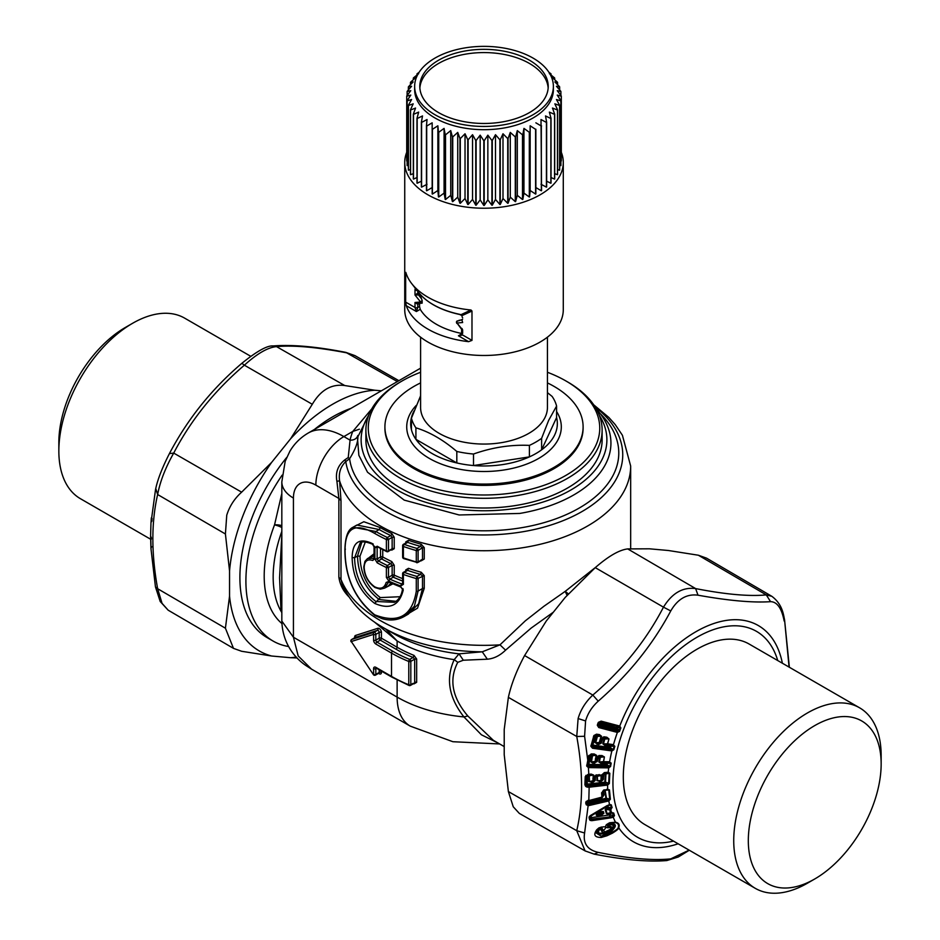 <?xml version="1.0" encoding="UTF-8"?>
<svg xmlns="http://www.w3.org/2000/svg" width="940" height="940" viewBox="0 0 940 940"><rect width="100%" height="100%" fill="white"/><g stroke="black" fill="none" stroke-linecap="round" stroke-linejoin="round"><path stroke-width="1.41" d="M553.39 612.152L531.147 628.096L505.567 650.163L499.986 644.84L525.307 620.846L543.931 606.265L565.222 591.354L568.383 593.927M595.807 567.161L565.222 591.354L567.067 595.373M281.824 610.988L280.896 608.074L281.824 608.838M281.824 534.754L279.568 577.771L280.896 608.074M281.824 525.625A7.931 2.832 6.8 0 0 274.539 524.861L281.824 493.477M288.568 646.52A131.201 75.752 -60 0 1 273.082 641.057A131.201 75.752 -60 0 1 282.153 475.123M413.118 683.345L410.815 684.673L410.815 661.372A1.586 0.917 -120 0 0 409.699 659.422A1.586 0.74 -67.9 0 0 408.782 661.466A130.801 75.517 0 0 1 391.522 653.089A1.586 0.917 120 0 1 392.65 651.15A129.215 74.601 0 0 0 409.699 659.422L413.118 657.459L414.669 659.14L414.669 682.452A1.586 0.917 180 0 1 416.667 682.323L414.023 683.885L413.118 683.345M402.931 588.616L403.213 590.179L400.452 586.313A154.583 89.253 180 0 1 388.643 581.472L389.63 582.048L388.279 582.612L384.648 588.111L380.289 589.168L375.037 587.547C368.034 582.483 364.285 575.562 363.804 566.808L364.943 561.356L367.564 558.513L374.049 555.822M599.309 415.292A122.87 70.935 180 0 1 518.61 507.894A122.87 70.935 180 0 1 394.236 488.26A122.87 70.935 180 0 1 368.715 415.292M596.324 408.982A126.924 73.285 180 0 1 610.589 437.676A126.924 73.285 180 0 1 519.75 513.44L459.143 514.979L404.212 500.115L367.517 472.221L358.857 455.301L357.447 437.676L371.711 408.982M365.319 541.981L359.985 556.198C360.431 573.635 367.199 587.441 380.312 597.593L400.041 596.724M361.782 542.239L357.529 556.045C358.034 574.317 365.261 588.816 379.196 599.532L395.987 601.318M273.082 641.057L267.066 637.579A131.201 75.752 -60 0 1 286.665 457.498M314.454 429.439A131.201 75.752 -60 0 1 350.879 408.406M400.452 586.313A1.586 0.705 110.4 0 0 400.757 587.03L402.473 589.192C401.603 595.361 398.936 599.72 394.471 602.317L375.824 601.482C362.112 590.837 355.026 576.255 354.591 557.737L360.173 542.909C361.865 541.17 365.977 541.605 372.51 544.213L374.049 546.81L374.049 558.348A1.586 0.917 0 0 0 374.52 558.995L374.52 547.456L372.052 543.414L373.309 544.143M403.213 590.179C399.347 605.513 389.841 609.931 374.707 603.421C360.161 592.212 352.629 576.925 352.124 557.561C352.5 542.274 359.139 537.562 372.052 543.414M374.52 558.995L372.698 560.463L374.52 557.702M374.049 558.184L367.564 558.513M372.698 560.463C367.329 558.771 364.485 561.074 364.168 567.384L364.274 566.162M388.643 581.472L386.176 582.436C384.437 588.135 380.618 589.603 374.707 586.819C368.186 582.083 364.673 575.609 364.168 567.384M386.176 582.436L388.655 582.072M600.002 413.365A134.761 77.808 180 0 1 521.959 527.645A134.761 77.808 180 0 1 349.61 458.708L348.235 457.533L350.068 440.155A134.925 77.891 180 0 1 352.782 431.437L359.409 429.192M357.764 435.596A7.931 6.427 -168.1 0 1 350.068 440.155L343.876 436.583L352.782 431.437L371.758 408.888M348.235 457.533L344.863 459.836C337.918 465.324 335.263 472.479 336.908 481.292L338.87 498.423L315.852 485.122A39.633 22.889 120 0 1 343.876 436.583A71.346 41.196 -120 0 0 308.203 433.046C300.565 437.535 294.467 443.551 289.931 451.118L285.196 461.258L281.824 481.891L281.824 621.058C282.611 645.51 297.063 659.586 306.041 665.614L311.493 669.116L298.203 655.967L293.433 637.238L397.127 697.104A63.415 36.613 120 0 0 410.263 726.138L452.904 741.719L499.657 743.951M385.741 629.048L397.127 640.974A122.87 70.935 180 0 0 454.208 659.633L459.014 653.852L463.326 660.221L457.757 662.336L454.208 659.633C445.572 678.516 448.815 697.609 463.937 716.926L481.409 734.786L498.212 743.117M414.211 683.251L410.486 685.401A1.586 0.917 -120 0 1 409.699 685.319A1.586 0.74 -67.9 0 1 409.1 685.495A1.586 0.74 -67.9 0 1 408.782 684.766L408.782 661.466A1.586 0.917 180 0 0 410.815 661.372L414.669 659.14L416.667 659.022L414.023 655.403L413.118 657.459A124.456 71.851 0 0 1 396.01 649.211L380.312 640.152L376.952 642.091L392.65 651.15M392.803 583.881L385.2 587.806M368.903 557.749L374.049 553.778M402.626 581.038A148.238 85.587 180 0 1 393.272 577.184A1.586 0.787 114.1 0 0 394.236 575.163A1.586 0.917 180 0 0 392.145 575.245A1.586 0.917 -120 0 0 393.272 577.184L389.877 579.134L388.902 581.155A154.583 89.253 0 0 0 400.675 585.961L403.389 584.363L403.096 582.929L401.521 583.904A152.997 88.337 180 0 1 389.877 579.134L388.502 577.348L392.145 575.245L392.145 565.351L388.502 567.455L387.386 565.516A152.997 88.337 180 0 1 378.291 560.875L377.187 562.825L374.896 558.947L374.896 547.527L377.187 546.234A154.583 89.253 0 0 0 386.387 550.922L386.387 539.513A154.583 89.253 0 0 1 374.707 533.427C355.026 522.123 345.145 527.692 345.062 550.123C345.133 577.36 355.026 598.933 374.707 614.819C398.255 623.89 412.12 616.029 416.291 591.248L416.291 578.547A154.583 89.253 0 0 1 403.378 574.457L403.084 573.036L404.2 572.389L403.084 573.036M377.833 547.127L377.14 547.527L377.14 558.947L380.524 556.985A1.586 0.917 -120 0 0 381.652 558.936L378.291 560.875L377.14 558.947L374.896 558.947M388.902 581.155L386.387 577.407L386.387 567.513A154.583 89.253 0 0 1 377.187 562.825M403.096 582.929L401.521 583.904L403.096 582.929L403.389 584.363L403.378 574.457A1.586 0.67 109.4 0 1 404.2 572.389A152.997 88.337 180 0 0 416.984 576.432L416.291 578.547A1.586 0.917 180 0 0 418.1 578.37L416.984 576.432L420.544 574.375L421.226 572.249A146.652 84.671 180 0 1 408.477 568.312L407.666 570.392L406.01 571.344L405.739 569.922L408.477 568.312M400.675 585.961L401.521 583.904M374.896 547.527L377.14 547.527L378.291 546.869L377.187 546.234M457.757 662.336C448.803 679.608 452.163 697.504 467.838 715.998L493.312 740.285M397.127 679.996L397.127 697.104A122.87 70.935 180 0 0 463.937 716.926L467.838 715.998M357.788 435.502C358.434 441.295 355.708 449.026 349.61 458.708L345.779 461.564C340.55 466.639 338.494 473.055 339.599 480.81L340.997 500.644L338.87 498.423L338.87 577.207L340.997 579.428A146.652 84.671 180 0 0 499.986 644.84L482.255 651.808L487.331 659.198L463.326 660.221M482.255 651.808L459.014 653.852A127.523 73.626 180 0 1 393.848 633.725L383.59 627.803A142.011 81.992 0 0 0 482.255 651.808M344.863 459.836L345.779 461.564A138.732 80.1 180 0 0 523.075 531.711A138.732 80.1 180 0 0 595.032 406.82M338.87 577.207C339.951 584.621 343.241 591.096 348.74 596.63L348.869 596.771M374.296 621.916L379.619 626.298L379.713 625.476M602.129 430.109L602.129 439.814A118.123 68.197 180 0 1 597.358 459.014A118.123 68.197 180 0 1 467.215 507.318A118.123 68.197 180 0 1 365.895 439.814L365.895 430.109A118.123 68.197 0 0 0 467.215 497.613A118.123 68.197 0 0 0 597.358 449.308A118.123 68.197 0 0 0 602.129 430.109A118.123 68.197 0 0 0 567.537 381.887L565.856 380.923A115.738 66.822 180 0 1 595.067 446.982A115.738 66.822 180 0 1 451.423 492.29A115.738 66.822 180 0 1 372.957 409.358A115.738 66.822 180 0 1 402.167 380.923A115.738 66.822 180 0 1 420.591 372.275M394.236 537.269L392.145 537.351L390.77 535.553A1.586 0.811 115 0 0 391.769 533.556L394.236 537.269L394.236 548.678L391.769 550.135L390.77 549.548L392.145 548.749L392.145 537.351L388.502 539.454L387.386 537.504A152.997 88.337 180 0 1 375.824 531.488L353.017 527.258C347.953 529.49 345.25 536.987 344.898 549.724C344.898 577.336 354.944 599.274 375.037 615.547L381.969 618.614C390.135 620.988 397.632 620.236 404.459 616.334L414.376 606.206L418.1 591.072A1.586 0.917 180 0 1 416.291 591.248M391.769 533.556A146.652 84.671 180 0 1 380.312 527.598L379.196 529.549A148.238 85.587 180 0 0 390.77 535.553L387.386 537.504A1.586 0.823 115.2 0 0 386.387 539.513A1.586 0.917 180 0 0 388.502 539.454L388.502 550.852L387.386 551.498L388.502 550.852A1.586 0.917 180 0 1 386.387 550.922A1.586 0.823 -64.8 0 0 386.704 551.639A1.586 1.586 0 0 0 388.208 551.557M505.567 650.163C499.892 655.65 493.817 658.658 487.331 659.198M336.908 481.292L339.599 480.81A146.652 84.671 180 0 0 525.307 547.303A146.652 84.671 180 0 0 630.67 466.064L630.67 548.725M340.997 500.644L340.997 579.428L342.195 584.41C349.892 601.952 363.698 616.417 383.59 627.803M402.626 578.64A146.652 84.671 180 0 1 394.236 575.163L394.236 565.269L392.145 565.351L390.77 563.553A1.586 0.811 115 0 0 391.769 561.556A146.652 84.671 180 0 1 382.745 556.973L382.745 549.712M404.459 616.334L408.312 614.114L418.617 603.75L422.495 588.534L422.495 575.832L420.544 574.375A148.238 85.587 180 0 1 407.666 570.392L404.2 572.389M374.707 533.427L375.824 531.488L379.196 529.549L356.883 525.025L353.017 527.258M394.236 565.269L391.769 561.556M400.898 618.062L417.536 608.145L424.257 588.346L424.257 575.644L421.226 572.249M380.312 527.598L363.839 521.735L353.863 526.776M424.257 547.644L422.495 547.832L420.544 546.363A148.238 85.587 180 0 1 407.678 542.392L406.033 543.344L405.751 541.922L408.501 540.312L407.678 542.392L404.224 544.389A1.586 0.917 -120 0 0 403.424 544.307A1.586 1.586 0 0 0 402.637 545.682A1.586 0.917 0 0 0 403.389 546.469L403.389 557.866A1.586 0.917 0 0 1 402.637 557.091A1.586 1.586 0 0 0 403.695 558.583A1.586 0.67 -70.6 0 1 403.389 557.866A154.583 89.253 180 0 0 416.291 561.944L416.549 562.649A1.586 1.586 0 0 0 417.771 562.496A1.586 0.917 -120 0 0 418.1 561.768A1.586 0.917 180 0 1 416.291 561.944L416.291 550.546A154.583 89.253 180 0 1 403.389 546.469A1.586 0.67 109.4 0 1 404.224 544.389A152.997 88.337 180 0 0 416.984 548.431L416.291 550.546A1.586 0.917 180 0 0 418.1 550.37A1.586 0.917 -120 0 0 416.984 548.431L420.544 546.363L421.226 544.248L424.257 547.644L424.257 559.042L421.226 560.827A146.652 84.671 180 0 1 420.838 560.722M424.257 559.042L418.1 561.768L418.1 550.37L422.495 547.832L422.495 559.23L420.967 560.123M420.544 560.357L421.226 560.827M403.695 558.583L416.984 562.414A1.586 0.917 -120 0 0 417.771 562.496L421.919 560.099M402.167 380.923L400.487 381.887A118.123 68.197 0 0 0 370.677 410.909A118.123 68.197 0 0 0 365.895 430.109M547.433 372.275A115.738 66.822 180 0 1 565.856 380.923M420.591 382.909A99.088 57.211 0 0 0 388.925 410.768A99.088 57.211 0 0 0 384.918 426.878L384.918 428.17A99.088 57.211 0 0 0 469.918 484.793A99.088 57.211 0 0 0 579.099 444.279A99.088 57.211 0 0 0 583.106 428.17L583.106 426.878A99.088 57.211 0 0 0 547.433 382.909M384.918 426.878A99.088 57.211 0 0 0 469.918 483.501A99.088 57.211 0 0 0 579.099 442.975A99.088 57.211 0 0 0 583.106 426.878M414.082 410.909A73.332 42.335 0 0 0 413.647 411.72A73.332 42.335 0 0 0 410.686 423.635A73.332 42.335 0 0 0 411.438 429.697A73.332 42.335 0 0 0 415.915 439.332A73.332 42.335 0 0 0 456.816 462.95A73.332 42.335 0 0 0 473.513 465.535A73.332 42.335 0 0 0 529.396 456.887A73.332 42.335 0 0 0 541.616 449.837A73.332 42.335 0 0 0 554.377 435.561A73.332 42.335 0 0 0 557.338 423.635A73.332 42.335 0 0 0 556.586 417.572L556.586 406.068A73.332 42.335 0 0 0 552.109 396.422L547.433 392.615M411.438 429.697L411.438 418.183A73.332 42.335 0 0 0 415.915 427.829L415.915 439.332L456.816 462.95L456.816 451.447A73.332 42.335 0 0 0 473.513 454.02L473.513 465.535L529.396 456.887L529.396 445.384A73.332 42.335 0 0 0 541.616 438.322L541.616 449.837L556.586 417.572M456.816 451.447C443.187 439.849 429.556 431.977 415.915 427.829M529.396 445.384C510.772 444.549 492.137 447.428 473.513 454.02M541.616 438.322L548.69 420.286L556.586 406.068M420.591 395.811L411.438 418.183M547.433 337.178L547.433 407.455A63.415 36.613 180 0 1 544.871 417.76A63.415 36.613 180 0 1 474.994 443.692A63.415 36.613 180 0 1 420.591 407.455L420.591 337.178M561.309 152.292A79.277 45.766 180 0 1 563.283 162.467L563.283 309.718A79.277 45.766 180 0 1 506.331 353.628A79.277 45.766 180 0 1 404.74 309.718L404.74 162.467A79.277 45.766 180 0 1 406.726 152.292M563.283 162.467A79.277 45.766 180 0 1 506.331 206.377A79.277 45.766 180 0 1 404.74 162.467M406.291 273.846L405.657 272.753L405.657 302.104L414.998 307.486L414.998 302.492L417.795 304.36L418.5 303.362L414.998 302.492L420.603 301.987L414.998 295.019L417.795 293.151L417.795 291.482M470.999 310L461 314.688L462.198 315.523L471.986 311.046L470.999 310A79.277 45.766 180 0 1 411.649 283.528A79.277 45.766 180 0 1 407.948 277.735A79.277 45.766 180 0 1 405.822 272.365M471.986 311.046L471.986 340.386L468.578 341.666A79.277 45.766 180 0 1 455.066 339.375A79.277 45.766 180 0 1 410.216 313.49A79.277 45.766 180 0 1 406.256 305.676L405.657 302.104M530.16 125.784L535.6 129.344A77.291 44.627 180 0 0 535.859 129.215L535.859 193.934A77.291 44.627 180 0 1 535.6 194.075L530.16 190.514L530.16 125.784L529.584 196.883A77.291 44.627 180 0 1 529.302 197.012L523.956 193.111L523.956 128.392L522.816 134.714L522.816 199.445A77.291 44.627 180 0 1 522.499 199.538L517.306 195.332L517.306 130.601L515.614 136.84L515.614 201.571A77.291 44.627 180 0 1 515.285 201.654L510.291 197.13L510.291 132.411L508.07 138.521L508.07 203.251A77.291 44.627 180 0 1 507.729 203.322L502.994 198.505L500.256 204.474A77.291 44.627 180 0 1 499.904 204.52L495.486 199.421L492.266 205.214A77.291 44.627 180 0 1 491.914 205.237L487.848 199.891L484.194 205.472A77.291 44.627 180 0 1 483.83 205.472L480.176 199.891L476.11 205.237A77.291 44.627 180 0 1 475.757 205.214L472.538 199.421L468.12 204.52A77.291 44.627 180 0 1 467.768 204.474L465.03 198.505L460.295 203.322A77.291 44.627 180 0 1 459.954 203.251L457.733 197.13L452.739 201.654A77.291 44.627 180 0 1 452.41 201.571L450.718 195.332L445.525 199.538A77.291 44.627 180 0 1 445.219 199.445L444.079 193.111L438.733 197.012A77.291 44.627 180 0 1 438.44 196.883L437.864 190.514L432.423 194.075A77.291 44.627 180 0 1 432.165 193.934L432.165 187.542L426.69 190.785A77.291 44.627 180 0 1 426.454 190.632L426.454 125.901A77.291 44.627 180 0 0 426.69 126.054L426.69 190.785M421.59 187.154A77.291 44.627 180 0 1 421.379 186.989L421.379 122.259A77.291 44.627 180 0 0 421.59 122.435L421.59 187.154L427.03 184.252M417.172 183.241A77.291 44.627 180 0 1 416.984 183.065L416.984 118.346A77.291 44.627 180 0 0 417.172 118.522L417.172 183.241L421.379 181.197M413.483 179.094A77.291 44.627 180 0 1 413.33 178.905L413.33 114.175A77.291 44.627 180 0 0 413.483 114.363L413.483 179.094L416.984 177.542M410.557 174.734A77.291 44.627 180 0 1 410.451 174.535L410.451 109.816A77.291 44.627 180 0 0 410.557 110.004L410.557 174.734L413.33 173.63M408.454 170.222A77.291 44.627 180 0 1 408.371 170.022L408.371 105.292A77.291 44.627 180 0 0 408.454 105.492L408.454 170.222L410.451 169.505M407.161 165.616A77.291 44.627 180 0 1 407.126 165.405L407.126 100.686A77.291 44.627 180 0 0 407.161 100.886L407.161 165.616L408.371 165.217M407.126 100.686L410.792 95.093L406.726 96.221L406.726 160.951A77.291 44.627 180 0 1 406.726 160.846A77.291 44.627 180 0 1 406.726 160.74M406.256 305.676L416.397 311.539L414.998 307.486A1.986 1.14 0 0 0 417.795 307.486L417.795 304.36L419.463 303.397M462.069 333.547A67.386 38.904 180 0 1 436.372 324.277A67.386 38.904 180 0 1 420.239 309.319L416.397 311.539L417.795 307.486L419.546 306.475L420.239 309.319M471.986 340.386L462.645 335.004L458.438 335.803L468.578 341.666M461 314.688L459.484 314.277A71.922 41.525 0 0 1 418.359 292.199L411.649 283.528M548.925 72.286L550.864 73.72A77.291 44.627 180 0 1 551.04 73.896L549.348 73.661L554.553 77.879A77.291 44.627 180 0 1 554.694 78.067L552.473 77.715L557.467 82.227A77.291 44.627 180 0 1 557.573 82.426L554.847 81.921L559.582 86.739A77.291 44.627 180 0 1 559.653 86.938L556.433 86.257L560.863 91.356A77.291 44.627 180 0 1 560.898 91.556L557.244 90.663L561.309 96.021A77.291 44.627 180 0 1 561.309 96.115A77.291 44.627 180 0 1 561.309 96.221L557.244 95.093L560.898 100.686L560.898 165.405A77.291 44.627 180 0 1 560.863 165.616L559.653 165.217M560.898 100.686A77.291 44.627 180 0 1 560.863 100.886L556.433 99.511L559.653 105.292L559.653 170.022A77.291 44.627 180 0 1 559.582 170.222L557.573 169.505M559.653 105.292A77.291 44.627 180 0 1 559.582 105.492L554.847 103.835L557.573 109.816L557.573 174.535A77.291 44.627 180 0 1 557.467 174.734L554.694 173.63M557.573 109.816A77.291 44.627 180 0 1 557.467 110.004L552.473 108.053L554.694 114.175L554.694 178.905A77.291 44.627 180 0 1 554.553 179.094L551.04 177.542M554.694 114.175A77.291 44.627 180 0 1 554.553 114.363L549.348 112.107L551.04 118.346L551.04 183.065A77.291 44.627 180 0 1 550.864 183.241L546.645 181.197M551.04 118.346A77.291 44.627 180 0 1 550.864 118.522L545.517 115.937L546.645 122.259L546.645 186.989A77.291 44.627 180 0 1 546.434 187.154L541.005 184.252M546.645 122.259A77.291 44.627 180 0 1 546.434 122.435L541.005 119.521L541.569 190.632A77.291 44.627 180 0 1 541.334 190.785L535.859 187.542L535.859 193.934M406.726 96.221A77.291 44.627 180 0 1 406.726 96.115A77.291 44.627 180 0 1 406.726 96.021L410.792 90.663L407.126 91.556A77.291 44.627 180 0 1 407.161 91.356L411.591 86.257L408.371 86.938A77.291 44.627 180 0 1 408.454 86.739L413.189 81.921L410.451 82.426A77.291 44.627 180 0 1 410.557 82.227L415.551 77.715L413.33 78.067A77.291 44.627 180 0 1 413.483 77.879L418.676 73.661L416.984 73.896L416.984 75.012M416.984 73.896A77.291 44.627 180 0 1 417.172 73.72L419.099 72.286M413.33 78.067L413.33 79.7M410.451 82.426L410.451 84.682M408.371 86.938L408.371 89.946M407.126 91.556L407.126 95.481M437.864 190.514L437.864 125.784L432.423 129.344L432.423 194.075M432.423 129.344A77.291 44.627 180 0 1 432.165 129.215L432.165 193.934M444.079 193.111L444.079 128.392L438.733 132.281A77.291 44.627 180 0 1 438.44 132.164L438.44 196.883M438.733 132.281L438.733 197.012M450.718 195.332L450.718 130.601L445.525 134.82L445.525 199.538M445.525 134.82A77.291 44.627 180 0 1 445.219 134.714L445.219 199.445M457.733 197.13L457.733 132.411L452.739 136.923A77.291 44.627 180 0 1 452.41 136.84L452.41 201.571M452.739 136.923L452.739 201.654M465.03 198.505L465.03 133.774L460.295 138.591L460.295 203.322M460.295 138.591A77.291 44.627 180 0 1 459.954 138.521L459.954 203.251M472.538 199.421L472.538 134.702L468.12 139.79L468.12 204.52M468.12 139.79A77.291 44.627 180 0 1 467.768 139.743L467.768 204.474M480.176 199.891L480.176 135.16L476.11 140.507A77.291 44.627 180 0 1 475.757 140.483L475.757 205.214M476.11 140.507L476.11 205.237M487.848 199.891L487.848 135.16L484.194 140.742A77.291 44.627 180 0 1 483.83 140.742L483.83 205.472M484.194 140.742L484.194 205.472M495.486 199.421L495.486 134.702L492.266 140.483A77.291 44.627 180 0 1 491.914 140.507L491.914 205.237M492.266 140.483L492.266 205.214M502.994 198.505L502.994 133.774L500.256 139.743L500.256 204.474M500.256 139.743A77.291 44.627 180 0 1 499.904 139.79L499.904 204.52M416.902 290.307A1.986 1.14 180 0 1 414.998 290.014L414.998 295.019L418.5 294.949L417.795 293.151L418.7 292.634M419.839 293.997L422.154 300.541L422.154 303.15A1.986 1.563 -95.1 0 1 420.603 301.987L422.154 300.541M417.889 303.538L422.13 303.162M421.449 303.103L422.154 303.15M462.069 334.299L458.438 335.803L462.069 333.712M462.645 333.383L462.645 329.999L457.04 323.019L462.645 322.526L461.94 320.035L462.645 319.036M462.069 319.553L456.617 321.445A1.986 1.986 0 0 0 456.899 323.454L457.04 323.019A1.986 1.563 84.9 0 1 457.287 320.822M462.645 329.999L461.94 328.448L462.645 329.999M508.07 138.521A77.291 44.627 180 0 1 507.729 138.591L507.729 203.322M510.291 197.13L508.07 203.251M515.614 136.84A77.291 44.627 180 0 1 515.285 136.923L515.285 201.654M517.306 195.332L515.614 201.571M522.816 134.714A77.291 44.627 180 0 1 522.499 134.82L522.499 199.538M523.956 193.111L522.816 199.445M529.584 132.164A77.291 44.627 180 0 1 529.302 132.281L529.302 197.012M530.16 190.514L529.584 196.883M535.6 129.344L535.6 194.075M541.569 125.901A77.291 44.627 180 0 1 541.334 126.054L541.334 190.785M546.434 122.435L546.434 187.154M550.864 118.522L550.864 183.241M554.553 114.363L554.553 179.094M557.467 110.004L557.467 174.734M559.582 105.492L559.582 170.222M560.863 100.886L560.863 165.616M561.309 96.221L561.309 160.951M560.898 91.556L560.898 95.481M559.653 86.938L559.653 89.946M557.573 82.426L557.573 84.682M554.694 78.067L554.694 79.7M551.04 73.896L551.04 75.012M502.994 133.774L507.729 138.591M408.371 105.292L411.591 99.511L407.161 100.886M410.451 109.816L413.189 103.835L408.454 105.492M413.33 114.175L415.551 108.053L410.557 110.004M416.984 118.346L418.676 112.107L413.483 114.363M421.379 122.259L422.518 115.937L417.172 118.522M426.454 125.901L427.03 119.521L421.59 122.435M432.165 122.823L432.165 129.215L432.165 122.823L426.69 126.054M437.864 125.784L438.44 132.164M444.079 128.392L445.219 134.714M450.718 130.601L452.41 136.84M457.733 132.411L459.954 138.521M465.03 133.774L467.768 139.743M472.538 134.702L475.757 140.483M480.176 135.16L483.83 140.742M487.848 135.16L491.914 140.507M495.486 134.702L499.904 139.79M553.378 86.41L553.378 89.641A69.36 40.044 180 0 1 503.546 128.075A69.36 40.044 180 0 1 414.646 89.641L414.646 86.41A69.36 40.044 180 0 1 464.489 47.987A69.36 40.044 180 0 1 553.378 86.41A69.36 40.044 180 0 1 503.546 124.832A69.36 40.044 180 0 1 414.646 86.41M419.546 306.475L419.546 303.385M510.291 132.411L515.285 136.923M517.306 130.601L522.499 134.82M523.956 128.392L529.302 132.281M535.859 122.823L541.334 126.054M465.935 50.842A64.214 37.071 180 0 1 548.22 86.41A64.214 37.071 180 0 1 502.089 121.977A64.214 37.071 180 0 1 419.804 86.41A64.214 37.071 180 0 1 465.935 50.842M419.863 88.031A64.214 37.071 180 0 1 465.935 54.074A64.214 37.071 180 0 1 548.161 88.031M846.587 851.205A93.941 54.238 120 0 0 881.156 763.938A93.941 54.238 120 0 0 782.891 753.363A93.941 54.238 120 0 0 750.379 858.42A93.941 54.238 120 0 0 814.733 878.982A93.941 54.238 120 0 0 846.587 851.205M814.733 878.982L807.448 883.189A104.246 60.184 -60 0 1 755.325 888.359A104.246 60.184 -60 0 1 772.104 743.787A104.246 60.184 -60 0 1 859.571 707.797A104.246 60.184 -60 0 1 881.156 755.525L881.156 763.938M859.571 707.797L749.145 644.041A104.246 60.184 120 0 0 661.678 680.031A104.246 60.184 120 0 0 644.899 824.603L755.325 888.359M584.598 736.279L576.749 736.49L578.112 718.559C580.662 709.759 585.561 701.933 592.823 695.059L598.228 701.17C591.93 706.892 587.712 713.484 585.585 720.945L584.598 736.279L587.782 760.331L588.428 756.406L590.402 755.643L588.875 764.385L606.312 764.631L606.559 763.386L601.013 763.303L598.792 761.976L599.603 757.241L597.264 757.123M585.491 851.123L519.303 813.382L513.252 806.779L508.376 791.562L504.216 754.702L504.216 729.464L508.376 697.363C511.207 684.367 516.624 670.432 524.602 655.544L546.304 620.964L565.234 597.405L595.255 567.643C608.486 556.151 619.295 549.912 627.709 548.913L649.434 548.807L668.364 550.499L698.361 555.223L706.516 558.137L771.834 596.312C782.726 604.432 783.431 615.042 784.548 619.648L789.071 667.095M598.228 701.17C628.672 674.591 652.842 644.511 670.761 610.93L663.476 607.158C672.1 593.105 682.816 586.913 695.635 588.593L698.009 595.196C728.712 600.707 752.893 602.869 770.553 601.67C777.133 601.764 781.681 608.227 784.172 621.058M670.761 610.93C677.74 598.945 686.823 593.692 698.009 595.196M620.858 727.936L619.577 731.379L617.368 732.425L598.768 727.548L597.323 725.316L597.981 723.118L599.744 723.13L599.262 724.434L615.724 728.782L616.217 727.478A1.586 0.623 -75.2 0 1 616.781 726.573L616.852 727.689L599.744 723.13A1.586 0.623 -75.2 0 1 600.308 722.226L619.295 726.702L620.212 727.736L616.852 727.689L616.511 728.618L619.46 729.734L620.212 727.736L620.858 727.936L619.73 726.08A124.856 72.086 -60 0 1 710.299 624.783A124.856 72.086 -60 0 1 782.374 663.229M619.295 726.702L619.178 725.903L601.154 721.144L598.451 722.296L597.981 723.118L599.25 722.402L598.733 723.118M584.598 832.993C582.894 843.403 587.43 849.866 598.228 852.38L594.139 854.119L585.068 850.888L576.749 830.702L584.598 832.993L588.381 803.7L606.018 799.623L606.476 798.318A1.586 1.022 -4.4 0 0 605.795 798.366L588.146 802.443L588.064 801.362L601.753 798.189L604.02 794.946L603.609 791.116L605.055 790.775L606.018 799.623L607.804 800.21L588.405 804.699L587.277 803.782L588.381 803.7L588.146 802.443A1.586 1.022 175.4 0 0 587.042 803.195L586.29 804.805L588.464 805.662L588.405 804.699M611.2 763.127L608.897 762.352L609.132 761.752L611.2 763.127L610.589 766.476L608.721 767.874L588.405 767.592L588.816 774.349L591.131 774.09L593.704 775.065L593.645 777.204L596.136 774.913L601.729 775.206L604.303 772.598L608.227 772.21L609.825 773.268L609.332 783.537L607.604 785.076L589.157 787.203L588.828 800.152L586.055 801.538L586.29 804.805M589.086 786.216L589.157 787.203L587.101 787.133L585.679 786.428L586.619 785.441L587.336 786.122L587.277 785.452L604.961 783.466L606.664 784.23L587.336 786.122L587.101 787.133M591.131 774.09L587.911 774.454L585.221 776.675L584.891 784.771L585.679 786.428M588.405 767.592L586.748 766.135L587.794 765.371L588.405 767.592M586.689 765.136L587.759 764.796L588.628 760.002L587.782 760.331L586.748 766.135M609.132 761.752L603.609 761.682L604.397 756.947L602.047 755.572L598.991 755.525L596.265 757.628L596.618 755.361L594.245 753.986L591.225 753.939L588.428 756.406M614.842 746.301L612.668 745.232L613.009 744.574L614.842 746.301L613.843 749.732L611.858 750.943L592.529 748.24L590.861 746.289L591.707 745.749L592.647 747.241L591.765 745.244L594.303 736.255L595.384 736.067L592.835 745.044L609.778 747.465L610.166 746.184L604.784 745.408L605.231 744.562L610.612 745.338L610.166 746.184L610.824 746.337L610.612 745.338L612.668 745.232L607.299 744.457L608.979 738.957L606.852 737.23L603.891 736.795L600.977 738.652L601.095 736.232L599.226 742.588L594.996 742.624L598.592 744.527L601.154 743.235L602.752 738.687L604.138 738.875L602.775 743.74L604.784 745.408M601.6 736.326L599.462 734.598L596.512 734.175L593.904 735.538L590.861 746.289M613.009 744.574L607.639 743.81L608.979 738.957M619.178 725.903L618.755 726.596L600.719 721.838L599.003 722.66L598.451 722.296L600.308 722.226L601.154 721.144M599.379 724.106L597.617 724.094L599.262 724.434A1.586 0.623 104.8 0 0 599.015 725.704L615.477 730.051L616.981 731.343L598.956 726.585L598.157 724.94L598.768 727.548M771.834 596.312L766.288 594.903L770.553 601.67M598.228 852.38C628.66 858.573 652.842 860.735 670.761 858.866L689.138 850.136M601.236 837.458C594.656 837.423 593.152 834.861 596.747 829.761L598.968 827.846C605.877 825.872 607.381 826.742 603.48 830.466L604.831 832.006L610.272 829.409L611 828.869L610.166 827.435L608.098 827.799C605.618 827.623 605.078 826.566 606.453 824.615L609.625 822.747L615.5 822.23C618.826 822.888 619.907 824.732 618.732 827.752C618.849 828.716 616.722 830.525 612.363 833.181L606.934 835.778L606.511 834.99L601.224 836.165L601.236 837.458L606.934 835.778M589.533 819.61L589.133 816.895L590.32 815.603L609.484 804.476L611.282 804.852L612.116 807.589L609.942 809.916L610.777 812.748L613.714 813.006L614.466 815.673L613.244 817.224L610.8 817.847L591.812 820.679L590.167 820.397L590.731 819.198L591.73 819.551L590.367 818.752L589.874 817.095A1.586 1.128 163.4 0 1 590.99 815.943L591.483 817.6L589.533 819.61L590.167 820.397M588.722 805.615L608.838 800.915L610.377 799.282L609.461 789.87L603.727 790.458L602.458 792.032A1.586 0.987 173.4 0 1 603.609 791.116L606.782 789.741L603.774 789.976L602.47 791.715M585.796 803.759L587.042 803.195L588.111 800.786L601.894 797.567L588.205 800.727L585.702 802.631M587.829 800.868L586.055 801.538L587.148 801.456L586.971 802.09M587.089 801.55L588.146 800.304M601.588 792.726L601.929 797.132L588.781 800.598M606.817 789.271L609.461 789.87M584.891 784.771L586.231 784.5L587.277 785.452L587.183 784.148L604.866 782.162L605.266 773.879L603.821 774.043L603.269 779.707L600.977 781.422L596.9 780.658L597.1 776.182L595.654 776.346L595.138 780.623L592.858 782.339L588.769 781.575L589.028 775.712L587.582 775.864L587.183 784.148A1.586 0.881 -176.2 0 0 586.231 784.5L586.548 776.311L587.77 775.136L586.854 775.594M585.879 775.394L586.889 775.547M587.911 774.454L586.865 775.582M588.675 774.901L593.704 775.065M588.828 767.651L588.875 764.385A1.586 0.717 -169.1 0 0 587.759 764.796L588.84 765.712L606.265 765.959L607.886 766.899L588.616 766.617M597.323 725.316L598.157 724.94M616.793 732.295L616.981 731.343L619.577 731.379M607.639 743.81L603.433 743.893L605.231 744.562L607.639 743.81M606.852 737.23L606.5 737.9L608.474 738.852L604.808 739.016L603.433 743.893L602.775 743.74M603.891 736.795L601.917 738.394L606.5 737.9L603.539 737.477L600.977 738.652M601.283 738.17L601.917 738.394L601.283 738.17M601.412 739.404L601.682 738.781A1.187 1.187 0 0 0 601.682 738.769L601.236 738.241L601.917 738.394M599.462 734.598L599.109 735.28L601.095 736.232L597.429 736.396L595.654 742.776L597.452 743.446L597.006 744.292M596.512 734.175L593.504 736.408M599.109 735.28L595.854 735.174L599.109 735.28M594.996 742.624L596.771 736.267L597.229 735.362L597.429 736.396L595.384 736.067L595.854 735.174L593.904 735.538L594.832 735.433L591.707 745.749M592.529 748.24L592.647 747.241L611.129 749.885L611.012 750.884M611.881 750.108L609.614 748.78L610.436 747.617L613.186 749.603L611.858 750.943A124.856 72.086 -60 0 0 609.637 761.776L609.355 762.352M610.589 766.476L609.919 766.417L610.518 763.08L607.228 763.468L606.876 762.599L608.897 762.352L603.363 762.281L604.397 756.947M601.013 763.303L601.341 762.516L603.363 762.281L603.092 761.611L599.462 762.058L606.876 762.599L606.559 763.386A1.586 0.705 10.7 0 1 607.228 763.468L606.993 764.725L609.919 766.417L607.886 766.899L607.851 767.909M602.047 755.572L601.8 756.195L603.891 756.888L600.284 757.311L599.462 762.058L598.792 761.976M598.991 755.525L596.9 757.934M601.8 756.195L598.51 756.394L601.8 756.195M596.512 757.135L597.217 757.17L596.512 757.135M596.265 757.628L595.455 758.557L596.806 758.298L597.041 757.534L596.806 758.298L597.041 757.534L596.265 757.628L597.206 757.217L596.465 757.205L598.51 756.394L597.088 761.694L593.011 763.186L590.778 761.858L591.824 755.654L590.402 755.643L590.731 754.808L593.998 754.609L596.618 755.361M597.041 757.534L595.749 757.57L596.113 755.314L592.505 755.725L591.46 761.941L590.778 761.858M594.245 753.986L590.966 754.573L589.274 756.077L588.734 755.548L589.803 755.125L589.298 755.96M591.225 753.939L589.451 755.584M594.139 854.119C624.407 859.982 648.659 862.121 666.883 860.547L670.761 858.866M607.98 801.162L607.804 800.21L609.696 799.376L608.779 789.964L605.102 790.164L606.476 798.318L610.377 799.282M589.039 817.953L590.32 815.603L607.181 805.557L611.282 804.852M589.862 816.743L609.484 804.476A124.856 72.086 -60 0 1 608.838 800.915L608.603 800.175M591.812 820.679L591.73 819.551L610.706 816.695L610.8 817.847M612.998 816.613L591.601 819.093L591.483 817.6L609.696 814.909L609.813 816.425L610.366 814.792L613.808 815.826L613.244 817.224A124.856 72.086 -60 0 0 615.5 822.23L615.183 822.524C618.132 823.24 619.131 824.944 618.168 827.623C618.226 828.551 616.158 830.149 611.952 832.394L606.511 834.99L604.866 833.38C596.888 835.261 595.126 833.451 599.591 827.964L599.086 827.905M608.098 827.799L607.052 824.392L606.453 824.615L609.625 822.747L615.183 822.524M606.829 824.662L609.625 823.052M609.637 827.529L609.39 826.507L608.133 826.495L608.779 826.06L608.356 823.381C616.722 822.935 617.545 825.743 610.847 831.83L612.363 833.181M610.166 827.435L610.201 826.131L612.234 827.376L611.623 828.563L604.996 832.194C602.211 832.852 601.541 832.088 602.986 829.926L603.48 830.466M609.39 826.507L610.201 826.131L608.779 826.06L609.39 826.507M611 828.869L611.623 828.563L611 828.869M612.222 827.4L610.436 829.62L604.972 832.206M597.346 829.527L601.412 827.012L602.986 829.926L601.036 829.28L600.495 827.329M597.1 829.809L595.702 832.699L601.224 836.165L610.847 831.83L610.307 830.784C616.628 825.79 615.97 823.464 608.333 823.781M678.128 843.791A124.856 72.086 -60 0 1 618.732 827.752L618.168 827.623M601.929 797.132L604.02 794.946M606.735 785.229L606.664 784.23L608.65 783.549L609.144 773.291L604.161 773.162L602.775 774.255A1.586 0.705 -161.5 0 1 603.821 774.043L605.454 773.15L605.948 773.879L605.454 773.15L607.357 772.257M603.774 789.976L602.505 791.574M602 796.556L602.869 795.863L602.458 792.032M604.303 772.598L602.575 774.866L595.995 775.465L593.833 776.722L599.238 774.56M596.9 780.658L601.33 780.576L597.582 780.67L597.288 775.453L597.781 776.182L601.154 775.559L603.21 773.644M596.136 774.913L595.654 776.346A1.586 0.67 -156.9 0 0 594.668 776.464M593.645 777.204L592.964 778.144L594.48 776.922L594.339 777.65L594.48 776.922L593.128 777.204L593.199 775.065L589.709 775.712L589.216 774.971L589.462 781.587L588.769 781.575M615.865 728.406L616.511 728.618L615.477 730.051L616.37 728.993L618.92 731.179L619.46 729.734L620.118 729.934M590.955 745.397L592.835 745.044L592.682 746.36L609.614 748.78L610.824 746.337L614.173 746.172L613.186 749.603L613.843 749.732M609.825 773.268L605.948 773.879L605.548 782.174L609.332 783.537M612.116 807.589L611.435 807.754L610.612 805.004L606.77 806.085M611.164 809.187L611.435 807.754L608.168 807.237L607.851 806.226A1.586 1.105 -17.7 0 0 607.181 806.367L590.99 815.943M606.97 806.12L607.499 807.366L606.288 808.083L606.841 808.894L608.168 807.237L608.051 808.177L610.706 808.6L605.842 809.446L609.942 809.916L610.272 812.841L607.052 813.547L605.842 809.446L605.172 809.575L606.382 813.664L611.975 812.924L608.074 814.134L606.382 813.664M611.47 813.006L611.599 812.63A124.856 72.086 -60 0 1 610.671 809.493L610.26 808.882M612.152 812.536L613.808 815.826L614.466 815.673M613.714 813.006L609.602 813.441L609.696 814.909A1.586 1.163 -15 0 1 610.366 814.792L610.107 813.817A1.586 1.151 -15.4 0 0 609.425 813.934L608.074 814.134M604.808 739.016L604.608 737.994L604.138 738.875L604.808 739.016M600.072 739.545L601.694 738.758M600.284 757.311L599.932 756.418L599.603 757.241L600.284 757.311M594.644 763.209L596.16 761.635A1.187 1.116 45.1 0 1 595.984 761.87L595.984 761.87A1.187 1.116 45.1 0 1 595.208 762.175L593.328 762.399L595.208 762.175L595.455 758.557M597.946 757.863L596.806 758.298L596.301 761.259L591.46 761.941L593.328 762.399L593.011 763.186M592.505 755.725L592.165 754.832L591.824 755.654L592.505 755.725M609.649 829.773L609.86 830.02C614.784 826.178 614.314 824.404 608.45 824.709M604.326 832.464L602.81 832.864L599.591 827.964M601.894 797.567L602.763 796.756L601.753 798.189M602.763 796.756L601.8 797.614M604.961 783.466L605.548 782.174A1.586 0.881 3.9 0 0 604.866 782.162L604.961 783.466M606.265 765.959L606.993 764.725A1.586 0.717 11 0 0 606.312 764.631L606.265 765.959M602.575 774.889L601.154 775.559L600.954 780.036A1.187 0.646 2.9 0 0 602.34 779.542L603.269 779.707M602.575 774.877L603.68 774.56M595.502 776.981L594.339 777.65L594.221 780.459L589.462 781.587L593.046 781.645L592.964 778.144M598.592 744.527L600.331 742.929A1.187 1.058 45.8 0 1 600.214 743.082L600.214 743.082A1.187 1.058 45.8 0 1 599.379 743.352L597.452 743.446L599.038 743.669L599.226 742.588L601.154 743.235M606.288 808.083L605.172 809.575M599.05 815.462L601.588 815.086L603.88 813.276L603.351 811.514L600.531 811.49L598.275 812.83C595.29 814.863 595.549 815.732 599.05 815.462L599.215 814.968C595.819 815.391 595.69 814.957 598.827 813.641L598.275 812.83M604.866 833.38L610.307 830.784M604.209 832.37L609.86 830.02M604.42 832.617C598.24 834.097 596.9 832.746 600.378 828.563M592.858 782.339L594.115 780.823L591.201 782.515M593.046 781.645L595.138 780.623M594.115 780.823L593.211 781.493M600.977 781.422L602.235 779.906L599.321 781.61M602.528 775.136L602.235 779.906M594.961 762.422L597.088 761.694M596.301 761.259L597.429 760.836M599.038 743.669L600.331 742.929L599.038 743.669M602.446 739.334L601.377 739.522L600.331 742.929M601.588 815.086L599.215 814.968L602.893 813.652L603.351 811.514M603.88 813.276L601.729 814.51L601.341 813.182L598.827 813.641L601.083 812.301L602.622 812.759L601.341 813.182L600.531 811.49M603.668 774.666L601.13 775.841M58.844 450.988L58.844 442.576A93.941 54.238 -60 0 1 125.267 327.52L132.552 323.313A104.246 60.184 120 0 0 58.844 450.988A104.246 60.184 120 0 0 80.429 498.705L150.882 539.384M250.698 356.272L184.675 318.155A104.246 60.184 120 0 0 167.896 313.326A104.246 60.184 120 0 0 132.552 323.313M162.044 603.327L160.211 601.518L155.453 586.865L157.638 588.722L162.044 603.327L168.166 610.189L233.296 648.259M225.412 628.202L233.484 648.377L241.639 651.279L271.637 656.014A146.652 84.671 -60 0 1 229.548 596.125L225.412 628.202L157.638 588.722C151.27 553.625 151.27 522.217 157.638 494.522L155.829 488.73M296.312 657.095A146.652 84.671 -60 0 1 290.566 657.706L297.099 657.941M290.566 657.706L271.637 656.014M229.548 596.125L229.548 570.886L225.412 533.99L226.751 515.202C229.525 506.261 234.483 498.576 241.639 492.172L271.637 462.386L290.566 438.827A146.652 84.671 -60 0 1 374.766 390.229L344.745 385.541C331.514 383.755 320.704 389.994 312.291 404.282L290.566 438.827M151.093 522.123L155.523 489.611C157.497 479.846 162.174 467.768 169.541 453.362C187.765 418.794 211.923 388.749 241.991 363.204C257.031 351.102 267.407 345.344 273.117 345.955C292.07 344.44 316.322 346.59 345.861 352.382L397.373 381.57M151.916 521.054L150.988 522.393L150.6 536.164L151.363 537.704L150.741 537.621L151.023 547.468L151.692 546.669L150.976 548.396M169.447 453.609L173.712 453.08C165.464 467.662 160.106 481.48 157.638 494.522L225.412 533.99M229.548 570.886A146.652 84.671 -60 0 1 241.662 519.091A146.652 84.671 -60 0 1 271.637 462.386M374.766 390.229L381.358 390.817M151.07 521.888L151.27 518.574L152.092 518.551L151.317 517.846M151.222 519.926L152.069 519.291L151.222 519.926M151.164 521.148L151.975 520.502L151.164 521.148M150.929 539.619L151.458 538.808L150.929 539.619M398.901 380.688L354.932 355.614L347.177 352.935C317.215 347.177 293.668 345.074 276.524 346.625C267.9 347.377 257.184 353.569 244.365 365.19L241.991 363.38M344.745 385.541L276.524 346.625L273.117 345.955M281.824 531.382A107.019 61.793 120 0 0 281.824 612.586M281.824 527.505A7.931 1.716 21 0 0 274.539 524.861A112.236 64.801 -60 0 0 281.882 623.525M379.619 626.298L397.127 640.974L397.127 647.261L381.429 638.201A1.586 0.917 120 0 1 380.312 640.152A1.586 0.917 -120 0 1 379.196 638.201A1.586 0.917 180 0 1 381.429 638.201L381.429 632.432A1.586 0.917 180 0 0 379.196 632.432A1.586 0.917 -120 0 0 378.562 630.916A1.586 0.917 -120 0 0 377.387 630.376L355.109 637.52L351.736 639.459L374.014 632.314A1.586 1.281 72.2 0 0 373.591 634.383L373.591 640.152A1.586 0.917 180 0 0 375.824 640.152L379.196 638.201L379.196 632.432L375.824 634.383L375.824 640.152A1.586 0.917 -120 0 0 376.952 642.091A1.586 0.917 120 0 0 375.824 644.029L391.522 653.089L391.522 676.389L375.824 667.33A1.586 0.917 120 0 0 376.153 668.058L391.851 677.117L409.1 685.495A1.586 1.586 0 0 0 410.486 685.401A1.586 0.917 -120 0 0 410.815 684.673A1.586 0.917 180 0 1 408.782 684.766A130.801 75.517 0 0 1 391.522 676.389A1.586 0.917 120 0 0 391.851 677.117M378.985 673.087L378.867 673.181A1.586 0.917 -120 0 0 379.196 672.452L375.824 674.391A1.586 0.917 180 0 1 373.591 674.391L373.591 668.622A1.586 0.917 180 0 0 375.824 668.622L375.824 674.391A1.586 0.917 -120 0 1 375.495 675.12A1.586 1.586 0 0 1 373.392 674.638L351.313 641.527L373.392 674.638M376.482 668.246L375.824 668.622A1.586 0.917 -120 0 1 376.047 667.976M355.531 635.452A1.586 1.281 72.2 0 1 355.109 637.52A1.586 0.917 -120 0 0 355.003 637.567L351.642 639.505A1.586 0.917 -120 0 1 351.736 639.459A1.586 1.281 72.2 0 0 351.313 641.527L373.591 634.383A1.586 0.917 180 0 0 375.824 634.383A1.586 0.917 -120 0 0 375.201 632.855A1.586 0.917 -120 0 0 374.014 632.314L377.387 630.376A1.586 1.281 -107.8 0 0 377.81 628.308L355.531 635.452A3.173 1.833 -120 0 0 354.744 637.708M351.113 641.761A1.586 1.586 0 0 1 351.642 639.505A1.586 0.917 -120 0 0 351.407 639.752M352.124 557.561L354.591 557.737L357.529 556.045L359.985 556.198M375.824 667.33A3.173 1.833 -120 0 0 373.591 668.622M374.707 603.421L380.312 597.593M374.52 547.456L374.52 546.163M374.707 586.819L375.824 587.465M281.824 621.058L293.433 637.238L293.433 498.071A39.633 22.889 0 0 1 281.824 481.891M416.667 659.022L416.667 682.323M378.609 673.322A3.173 1.833 -120 0 0 381.429 672.452A1.586 0.917 0 0 0 379.196 672.452L379.196 669.809M414.023 655.403A122.87 70.935 0 0 1 397.127 647.261A1.586 0.917 -60 0 1 396.01 649.211M390.993 583.094L388.044 586.161M373.591 640.152A3.173 1.833 -120 0 0 375.824 644.029M380.524 548.572L380.524 556.985A1.586 0.917 180 0 1 382.745 556.973A1.586 0.893 118.9 0 1 381.652 558.936A148.238 85.587 180 0 0 390.77 563.553L387.386 565.516A1.586 0.823 115.2 0 0 386.387 567.513A1.586 0.917 180 0 0 388.502 567.455L388.502 577.348L386.387 577.407M315.852 485.122A31.713 18.306 -120 0 0 293.433 498.071M381.429 672.452L381.429 671.101M381.429 632.432A3.173 1.833 -120 0 0 380.171 629.389A3.173 1.833 -120 0 0 377.81 628.308M402.626 583.199L401.968 583.576M424.257 575.644L418.1 578.37L418.1 591.072L422.495 588.534A1.586 0.917 0 0 1 424.257 588.346M375.824 615.477L374.707 614.819M345.368 549.077L345.062 550.123L345.368 549.077M387.386 551.498A1.586 0.823 -64.8 0 1 386.704 551.639L377.469 546.798M394.236 548.678A1.586 0.917 0 0 0 392.145 548.749L388.502 550.852M405.739 570.968L405.739 569.922M391.769 550.135A146.652 84.671 180 0 1 391.169 549.853M421.226 544.248A146.652 84.671 180 0 1 408.501 540.312M405.751 541.922L405.751 542.968M403.096 545.036A1.586 0.917 0 0 0 402.637 545.682L402.637 557.091M416.244 405.422A77.291 44.627 0 0 0 409.852 414.305A77.291 44.627 0 0 0 462.257 469.695A77.291 44.627 0 0 0 558.184 439.438A77.291 44.627 0 0 0 556.586 411.52M414.998 290.014A3.96 2.291 60 0 1 415.445 288.521L414.94 287.793M421.449 298.615L418.5 294.949L419.886 294.149M459.002 320.293L462.069 319.964M462.069 316.71A1.986 1.14 0 0 0 462.645 317.52M457.287 323.43L461.669 329.399L461.493 334.722M777.744 660.561A118.91 68.655 120 0 0 656.707 672.394A118.91 68.655 120 0 0 623.232 730.38A118.91 68.655 120 0 0 673.498 841.112M508.376 791.562L576.749 830.702C583.176 802.971 583.176 771.564 576.749 736.49L508.376 697.363M595.255 567.643L663.476 607.158C646.332 640.164 622.785 669.468 592.823 695.059L524.602 655.544M578.112 718.559L585.585 720.945M698.361 555.223L766.288 594.903C749.121 596.536 725.562 594.433 695.635 588.593L627.709 548.913M613.127 745.267L613.491 744.668A124.856 72.086 -60 0 1 617.368 732.425L617.486 731.555M607.569 789.588L607.698 789.118A124.856 72.086 -60 0 1 607.604 785.076L607.463 784.277M585.221 776.675L586.548 776.311M608.016 772.739L608.227 772.21A124.856 72.086 -60 0 1 608.721 767.874L608.662 767.04M598.369 724.106L597.488 724.423L598.192 724.611M588.628 760.002L589.274 756.077M589.932 816.496L589.874 817.095M595.055 775.947L593.798 776.793L594.48 776.922M600.519 742.565L601.6 742.377M594.221 780.459L595.373 779.777M602.34 779.542L603.492 778.872M312.291 404.282L244.365 365.19C214.438 390.817 190.879 420.11 173.712 453.08L241.639 492.172M400.757 587.03L388.972 582.201M420.591 368.163L308.203 433.046M378.867 673.181L375.495 675.12M384.648 588.111L388.149 586.09M402.649 583.728L402.614 573.682A1.586 1.586 0 0 1 403.413 572.307L406.48 570.697M311.493 669.116L410.263 726.138M492.971 740.086L504.216 746.583M630.67 466.064L622.409 435.267L615.254 424.633L608.838 417.43L593.692 404.799M391.44 549.407L388.173 551.58M406.491 542.697L403.424 544.307M406.726 96.115L406.726 160.846M418.359 292.199C427.054 302.938 440.825 310.365 459.66 314.477L461.775 315.476M561.309 96.115L561.309 160.846M789.365 667.271L784.548 619.648M597.194 757.241L597.029 757.558A1.187 1.187 0 0 0 597.029 757.558L596.888 757.981M601.412 827.012L597.276 829.726L595.702 832.699M689.302 850.242L678.269 857.01L666.883 860.547M602.846 796.439L602.752 796.803A1.187 1.187 0 0 1 602.188 797.461L602.093 797.508M601.894 738.405L601.424 739.369M600.096 743.188L600.214 743.082A1.187 1.187 0 0 0 600.507 742.6M595.866 761.988L595.984 761.87A1.187 1.187 0 0 0 596.277 761.377M594.186 780.635A1.187 1.187 0 0 1 593.857 781.187L593.739 781.293M602.305 779.718A1.187 1.187 0 0 1 601.976 780.282L601.87 780.376M160.211 601.518L168.166 610.189M155.453 586.865L150.952 548.49L150.6 536.164M354.932 355.614L345.861 352.382"/></g></svg>
